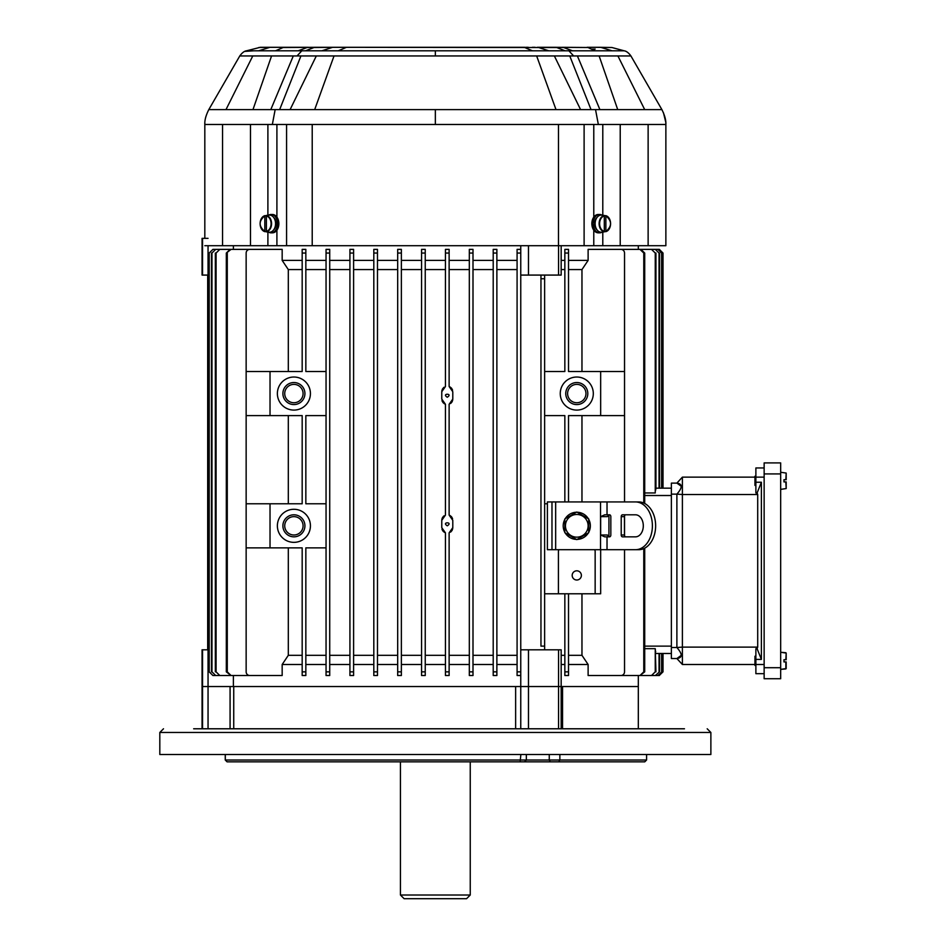 <?xml version="1.0" encoding="UTF-8"?>
<svg xmlns="http://www.w3.org/2000/svg" width="946" height="946" viewBox="0 0 946 946"><rect width="100%" height="100%" fill="white"/><g stroke="black" fill="none" stroke-linecap="round" stroke-linejoin="round"><path stroke-width="1.42" d="M326.051 675.527L326.051 671.849L329.728 671.849L329.728 675.527L326.051 675.527L329.728 675.527L329.728 253.043L326.051 253.043L326.051 249.377L329.728 249.377L326.051 249.377M305.842 664.506L326.051 664.506M288.305 371.518L288.305 269.575L282.168 260.398L282.168 249.377L249.827 249.377A3.678 3.678 0 0 0 246.149 253.043L246.149 671.849A3.678 3.678 0 0 0 249.827 675.527L282.168 675.527L282.168 664.506L302.176 664.506M233.378 686.548L520.761 686.548L202.55 686.548L233.378 686.548L233.378 675.527M520.761 672.44L520.761 649.807L528.471 649.807L528.471 686.548L558.566 686.548L520.761 686.548L520.761 671.849L517.084 671.849L517.084 675.527L517.084 249.377L517.084 253.043L520.761 253.043L520.761 249.377L517.084 249.377L520.761 249.377L520.761 245.7M496.875 672.464L496.875 664.506L517.084 664.506M496.875 675.527L493.209 675.527L493.209 671.849L493.209 675.527L496.875 675.527L496.875 249.377L493.209 249.377L493.209 253.043L493.209 249.377M473 664.506L493.209 664.506M469.322 675.527L473 675.527L473 671.849L469.322 671.849L469.322 675.527L469.322 249.377L469.322 253.043L473 253.043L473 249.377L469.322 249.377M449.125 664.506L469.322 664.506M445.448 675.527L449.125 675.527L449.125 671.849L445.448 671.849L445.448 675.527L445.448 532.846L441.77 527.655L441.77 520.312L445.448 515.109L445.448 404.273L441.77 399.07L441.77 391.727L445.448 386.536L445.448 249.377L445.448 253.043L449.125 253.043L449.125 249.377L445.448 249.377M425.239 664.506L445.448 664.506M421.573 671.849L425.239 671.849L425.239 675.527L421.573 675.527L421.573 249.377L425.239 249.377L425.239 253.043L421.573 253.043M401.364 664.506L421.573 664.506M397.687 671.849L401.364 671.849L401.364 675.527L397.687 675.527L397.687 249.377L401.364 249.377L401.364 253.043L397.687 253.043M377.478 664.506L397.687 664.506M373.812 675.527L373.812 671.849L377.478 671.849L377.478 675.527L373.812 675.527L377.478 675.527L377.478 253.043L373.812 253.043L373.812 249.377L377.478 249.377L373.812 249.377M353.603 664.506L373.812 664.506L373.812 672.464M349.925 675.527L349.925 671.849L353.603 671.849L353.603 675.527L349.925 675.527L353.603 675.527L353.603 253.043L349.925 253.043L349.925 249.377L353.603 249.377L353.603 253.043L353.603 249.377M329.728 664.506L349.925 664.506L349.925 672.44M305.842 655.318L326.051 655.318M329.728 655.318L349.925 655.318L349.925 269.575L329.728 269.575M329.728 249.377L329.728 253.043L329.728 249.377M329.728 260.398L349.925 260.398L349.925 269.575M349.925 252.085L349.925 260.398M353.603 260.398L373.812 260.398L373.812 655.318L353.603 655.318M373.812 252.074L373.812 260.398M377.478 249.377L377.478 253.043L377.478 249.377M377.478 260.398L397.687 260.398M401.364 260.398L421.573 260.398M425.239 260.398L445.448 260.398M449.125 260.398L469.322 260.398M473 260.398L493.209 260.398M517.084 260.398L496.875 260.398L496.875 252.074M233.378 249.377L233.378 245.7M282.168 260.398L302.176 260.398M305.842 260.398L326.051 260.398M326.051 671.849L326.051 253.043M305.842 269.575L326.051 269.575M326.051 371.518L305.842 371.518L305.842 253.043L302.176 253.043L302.176 249.377L305.842 249.377L305.842 253.043M246.149 415.601L270.024 415.601L270.024 371.518L302.176 371.518L302.176 253.043M270.024 415.601L302.176 415.601L302.176 503.78L270.024 503.78L270.024 547.864L302.176 547.864L302.176 671.849L305.842 671.849L305.842 547.864L326.051 547.864M326.051 415.601L305.842 415.601L305.842 503.78L326.051 503.78M293.91 509.291A16.531 16.531 0 0 1 308.219 534.088A16.531 16.531 0 0 1 279.59 534.088A16.531 16.531 0 0 1 293.91 509.291M293.91 377.028A16.531 16.531 0 0 1 308.219 401.825A16.531 16.531 0 0 1 279.59 401.825A16.531 16.531 0 0 1 293.91 377.028M624.537 501.936L624.537 415.601L600.663 415.601L600.663 371.518L568.522 371.518L568.522 249.377L564.845 249.377L564.845 253.043L568.522 253.043M544.636 371.518L564.845 371.518L564.845 253.043M564.845 501.936L564.845 415.601L544.636 415.601M547.391 503.78L544.636 503.78M558.909 549.697A3.678 3.678 0 0 0 558.412 551.53L558.412 593.781L544.636 593.781M600.663 549.697L600.663 593.781L595.152 593.781L595.152 551.53A3.678 3.678 0 0 0 594.656 549.697M568.522 501.936L568.522 415.601L600.663 415.601M576.788 377.028A16.531 16.531 0 0 1 591.096 401.825A16.531 16.531 0 0 1 562.468 401.825A16.531 16.531 0 0 1 576.788 377.028M293.91 514.801A11.021 11.021 0 0 1 303.453 531.333A11.021 11.021 0 0 1 284.368 531.333A11.021 11.021 0 0 1 293.91 514.801M293.91 516.634A9.188 9.188 0 0 1 301.857 530.41A9.188 9.188 0 0 1 285.952 530.41A9.188 9.188 0 0 1 293.91 516.634M576.788 382.539A11.021 11.021 0 0 1 586.331 399.07A11.021 11.021 0 0 1 567.233 399.07A11.021 11.021 0 0 1 576.788 382.539M576.788 384.383A9.188 9.188 0 0 1 584.734 398.16A9.188 9.188 0 0 1 568.83 398.16A9.188 9.188 0 0 1 576.788 384.383M564.845 671.849L564.845 675.527L568.522 675.527L568.522 671.849L564.845 671.849L564.845 593.781L595.152 593.781M568.522 671.849L568.522 593.781M581.967 415.601L581.967 501.936M568.522 655.318L581.967 655.318L581.967 593.781M561.167 655.318L564.845 655.318M288.305 503.78L288.305 415.601M282.168 664.506L288.305 655.318L288.305 547.864M288.305 655.318L302.176 655.318M528.471 649.807L544.636 649.807L544.636 275.085L561.167 275.085L561.167 245.7M305.842 671.849L305.842 675.527L302.176 675.527L302.176 671.849M264.312 249.377L230.115 249.377L226.319 253.043L231.072 249.377M264.312 675.527L231.072 675.527L227.276 671.849L227.276 253.043M643.777 548.621L643.777 671.849L639.981 675.527L607.249 675.527M639.981 249.377L643.777 253.043L644.711 253.043L640.927 249.377L607.249 249.377M643.777 253.043L643.777 503.024M624.537 549.697L624.537 671.849A3.678 3.678 0 0 1 620.872 675.527L588.116 675.527L588.116 664.506L581.967 655.318M450.473 387.233L449.125 386.536L449.125 253.043M449.125 671.849L449.125 532.846L452.791 527.655L452.791 520.312L449.125 515.109L449.125 404.273L452.791 399.07L452.791 391.727L449.125 386.536M447.281 525.822C441.061 521.825 453.501 521.825 447.281 525.822M447.281 397.237C441.061 393.252 453.501 393.24 447.281 397.237M568.522 269.575L581.967 269.575L581.967 371.518M568.522 664.506L588.116 664.506M561.167 664.506L564.845 664.506M561.167 728.787L561.167 686.548L638.313 686.548L558.566 686.548L558.566 649.807L561.167 649.807L561.167 686.548L558.566 686.548L558.566 728.787M662.91 653.485L662.91 671.849L659.232 675.527L663.004 671.849L663.004 653.485L671.376 653.485L655.945 653.485M655.945 488.16L671.376 488.16L663.004 488.16L663.004 253.043L659.338 249.377L638.313 249.377L638.313 245.7M655.531 490.572L655.696 489.744M655.247 253.043L651.51 249.377L655.247 253.043L655.247 492.949L644.711 492.949M644.711 648.684L655.247 648.684L655.247 671.849L651.51 675.527L655.247 671.849M655.945 671.849L655.247 648.684M655.247 648.696L655.377 650.068M655.531 651.073L655.696 651.9M449.125 269.575L469.322 269.575M452.578 390.213L452.247 389.338M451.786 388.546L451.183 387.836M450.473 403.564L451.183 402.961M451.786 402.251L452.259 401.459M452.59 400.584L452.791 399.07M452.578 518.786L452.247 517.923M451.786 517.131L451.183 516.41M450.473 515.818L449.125 515.109M450.473 532.149L451.183 531.546M451.786 530.836L452.259 530.032M452.59 529.157L452.791 527.655M449.125 655.318L469.322 655.318M377.478 269.575L397.687 269.575M377.478 655.318L397.687 655.318M544.636 646.13L540.958 646.13L540.958 275.085L540.958 278.763L544.636 278.763M496.875 269.575L517.084 269.575M496.875 655.318L517.084 655.318M353.603 269.575L373.812 269.575M561.167 269.575L564.845 269.575M473 269.575L493.209 269.575M473 655.318L493.209 655.318M425.239 269.575L445.448 269.575M425.239 655.318L445.448 655.318M441.983 529.169L442.314 530.044M442.787 530.836L443.39 531.546M444.1 532.149L445.448 532.846M444.088 515.818L443.378 516.41M442.787 517.131L442.314 517.923M441.983 518.798L441.77 520.312M441.983 400.596L442.314 401.459M442.787 402.263L443.39 402.972M444.1 403.575L445.448 404.273M444.088 387.233L443.378 387.836M442.787 388.546L442.314 389.35M441.983 390.213L441.77 391.727M401.364 269.575L421.573 269.575M401.364 655.318L421.573 655.318M288.305 269.575L302.176 269.575M208.049 728.787L208.049 649.807L202.066 649.807L202.066 728.787M208.049 649.807L208.912 649.807M544.636 649.807L558.566 649.807M401.364 675.527L401.364 249.377M425.239 675.527L425.239 249.377M235.897 675.527L212.897 675.527L209.208 671.849L209.208 253.043L212.897 249.377L209.208 253.043M209.208 671.849L212.897 675.527M208.912 671.849L208.912 253.043M235.897 249.377L212.897 249.377M496.875 671.849L493.209 671.849L493.209 253.043L496.875 253.043M241.928 675.527L215.676 675.527L211.963 671.849L211.963 253.043L215.676 249.377L211.963 253.043M211.963 671.849L215.676 675.527M211.455 671.849L211.455 253.043M241.928 249.377L215.676 249.377M227.276 671.849L226.319 671.849L231.072 675.527M226.319 671.849L226.319 253.043M251.222 675.527L219.815 675.527L216.078 671.849L216.078 253.043L219.815 249.377L216.078 253.043M216.078 671.849L219.815 675.527M215.345 671.849L215.345 253.043M251.222 249.377L219.815 249.377M349.925 671.849L349.925 253.043M520.761 252.085L520.761 275.085L544.636 275.085M520.761 671.849L520.761 253.043M517.084 675.527L520.761 675.527M373.812 671.849L373.812 253.043M473 671.849L473 253.043M207.789 649.807L207.789 275.085M207.694 649.807L207.694 275.085M651.51 675.527L620.931 675.527M655.945 253.043L655.945 488.905M651.51 249.377L620.931 249.377M659.338 249.377L662.91 253.043L662.91 488.16M659.232 249.377L637.876 249.377M659.043 253.043L655.342 249.377L659.043 253.043L659.043 488.16M655.342 249.377L629.48 249.377M659.539 253.043L659.539 488.16M661.597 253.043L657.908 249.377L661.597 253.043L661.597 488.16M657.908 249.377L635.05 249.377M661.893 253.043L661.893 488.16M659.232 675.527L637.876 675.527M659.338 675.527L638.313 675.527L638.313 728.787M659.539 653.485L659.539 671.849L655.342 675.527L629.48 675.527M659.043 653.485L659.043 671.849M655.342 675.527L659.539 671.849M661.893 653.485L661.893 671.849L657.908 675.527L635.05 675.527M661.597 653.485L661.597 671.849M657.908 675.527L661.893 671.849M644.711 253.043L644.711 503.473M644.711 548.16L644.711 671.849L643.777 671.849M639.981 675.527L644.711 671.849M581.967 269.575L588.116 260.398L588.116 249.377L620.872 249.377A3.678 3.678 0 0 1 624.537 253.043L624.537 371.518L600.663 371.518M624.537 415.601L624.537 371.518M624.537 535.613L624.537 516.031M558.412 593.781L564.845 593.781M246.149 503.78L270.024 503.78M246.149 547.864L270.024 547.864M246.149 371.518L270.024 371.518M576.788 570.816A4.588 4.588 0 0 0 572.803 577.71A4.588 4.588 0 0 0 580.761 577.71A4.588 4.588 0 0 0 576.788 570.816M293.91 382.539A11.021 11.021 0 0 1 303.453 399.07A11.021 11.021 0 0 1 284.368 399.07A11.021 11.021 0 0 1 293.91 382.539M293.91 384.383A9.188 9.188 0 0 1 301.857 398.16A9.188 9.188 0 0 1 285.952 398.16A9.188 9.188 0 0 1 293.91 384.383M208.049 245.7L208.049 275.085L202.066 275.085L202.066 238.345L208.049 238.345M208.049 275.085L208.912 275.085M561.167 260.398L564.845 260.398M568.522 260.398L588.116 260.398M470.245 895.022L400.442 895.022L404.119 898.7L466.567 898.7L470.245 895.022L470.245 761.849M786.185 659.729L786.185 653.083L786.185 659.729L783.974 659.729L786.185 659.729M783.974 661.928L786.185 661.928L786.185 668.574L786.185 661.928L783.974 661.928L786.185 661.928L783.974 661.928L783.974 659.729L785.854 659.729L783.974 659.729M754.955 665.416L755.878 665.416L754.955 665.416L754.955 656.24L755.878 656.24M780.675 473.922L780.675 462.901L764.143 462.901L764.143 678.731L780.675 678.731L780.675 473.922L764.143 473.922M764.143 678.731L780.675 678.731M786.185 481.916L786.185 488.562L786.185 481.916L783.974 481.916L786.185 481.916M783.974 479.717L786.185 479.717L783.974 479.717L783.974 481.916L785.854 481.916L783.974 481.916M764.143 477.139L755.878 477.139L755.878 482.247L761.388 482.247L761.388 659.397L755.878 659.397L755.878 673.682L764.143 673.682L755.878 673.682M764.143 664.506L682.397 664.506L682.397 647.111L757.711 647.111L757.711 494.522L682.397 494.522L682.397 647.111L676.887 647.513L676.887 494.131L671.376 494.131L671.376 483.11L676.887 483.11C682.634 483.879 682.634 487.557 676.887 494.131L682.397 494.522L682.397 477.139L755.878 477.139L755.878 467.963L764.143 467.963M757.711 494.522L757.096 492.972L755.878 492.972L755.878 482.247M757.096 492.972L761.388 482.247M757.711 647.111L757.096 648.66L761.388 659.397M682.397 477.139L676.887 483.11L681.404 486.362M671.376 494.131L671.376 658.534L676.887 658.534L681.404 655.271M757.096 648.66L755.878 648.66L755.878 659.397M671.376 647.513L676.887 647.513C682.634 654.088 682.634 657.766 676.887 658.534L682.397 664.506M786.185 479.717L786.185 473.071L786.185 479.717M755.878 476.228L754.955 476.228L754.955 485.404L755.878 485.404M635.511 549.697L638.751 549.697A23.875 16.886 -90 0 0 655.637 525.822A23.875 16.886 -90 0 0 638.751 501.936L635.511 501.936A23.875 16.886 90 0 1 652.397 525.822A23.875 16.886 90 0 1 635.511 549.697L547.391 549.697L547.391 501.936L551.979 501.936L551.979 549.697M635.511 501.936L551.979 501.936M600.663 516.634L604.695 514.801L609.531 514.801A1.833 1.301 -90 0 1 610.832 516.634L610.832 534.998A1.833 1.301 -90 0 1 609.531 536.843L604.695 536.843L600.663 534.998L600.663 516.634L607.379 516.634L608.692 514.801M625.767 536.843A1.833 1.301 90 0 1 624.466 534.998L621.215 534.998A1.833 1.301 -90 0 0 622.515 536.843L635.511 536.843A11.021 7.793 -90 0 0 643.304 525.822A11.021 7.793 -90 0 0 635.511 514.801L622.515 514.801A1.833 1.301 -90 0 0 621.215 516.634L624.466 516.634A1.833 1.301 90 0 1 625.767 514.801M621.215 534.998L621.215 516.634M608.692 536.843L607.379 534.998L600.663 534.998M624.466 534.998L624.466 516.634M608.928 536.843L608.928 514.801M564.845 532.291A13.575 13.575 0 0 1 564.845 519.354M565.211 518.715A13.575 13.575 0 0 1 576.41 512.247M577.155 512.247A13.575 13.575 0 0 1 588.353 518.715M588.719 519.354A13.575 13.575 0 0 1 588.719 532.291M588.353 532.929A13.575 13.575 0 0 1 577.155 539.397M576.41 539.397A13.575 13.575 0 0 1 565.211 532.929M576.788 539.61L564.845 532.716L564.845 518.928L576.788 512.034L588.719 518.928L588.719 532.716L576.788 539.61M588.128 525.822A11.34 11.34 0 0 0 573.844 514.861A11.34 11.34 0 0 0 566.961 531.486A11.34 11.34 0 0 0 588.128 525.822M684.478 728.787L193.646 728.787M277.024 728.787L263.248 728.787M533.863 728.787L593.662 728.787M454.387 728.787L452.921 728.787M444.525 728.787L416.299 728.787M302.294 728.787L278.786 728.787M197.028 728.787L226.094 728.787M503.26 728.787L520.761 728.787L520.761 686.548L528.471 686.548L528.471 728.787M646.579 760.016L644.746 761.849L227.087 761.849L225.254 760.016L225.254 754.506L225.254 760.016L646.579 760.016L646.579 754.506M159.815 732.464L710.872 732.464L710.872 754.506L159.815 754.506L159.815 732.464L163.492 728.787M524.474 761.849L526.343 760.016L526.343 754.506M225.254 760.016L227.135 761.849L225.314 760.016L225.314 754.506M602.129 232.137A9.188 6.492 -90 0 1 599.634 232.834A9.188 6.492 -90 0 1 593.13 223.658A9.188 6.492 -90 0 1 599.634 214.47A9.188 6.492 -90 0 1 602.129 215.18M599.634 214.47L598.333 214.47A9.188 6.492 90 0 0 591.841 223.658A9.188 6.492 90 0 0 598.333 232.834L599.634 232.834M605.866 231.321L605.866 215.995L604.305 215.463A8.266 5.853 90 0 0 604.033 215.416A8.266 5.853 90 0 0 602.744 215.463L604.305 215.995L604.305 231.321L602.744 231.853A8.266 5.853 90 0 0 604.033 231.9A8.266 5.853 90 0 0 604.305 231.853L605.866 231.321A7.745 5.475 90 0 0 610.56 223.658A7.745 5.475 90 0 0 605.866 215.995L605.629 215.629C612.168 220.974 612.168 226.331 605.641 231.687L605.866 231.321M604.033 215.416L601.715 215.132A8.561 6.054 90 0 0 595.14 223.658A8.561 6.054 90 0 0 601.715 232.184L604.033 231.9M604.305 231.853L604.305 231.321A7.745 5.475 90 0 1 599.61 223.658A7.745 5.475 90 0 1 604.305 215.995L604.305 215.463M273.69 229.831A7.213 5.097 -90 0 0 273.69 217.485M268.558 215.18A9.188 6.492 90 0 1 271.064 214.47A9.188 6.492 90 0 1 277.556 223.658A9.188 6.492 90 0 1 271.064 232.834A9.188 6.492 90 0 1 268.558 232.137M271.064 232.834L272.353 232.834A9.188 6.492 -90 0 0 278.857 223.658A9.188 6.492 -90 0 0 272.353 214.47L271.064 214.47M596.997 217.485A7.213 5.097 90 0 0 594.549 223.055L595.152 223.055M595.14 224.107L594.549 224.261A7.213 5.097 90 0 0 596.997 229.831M595.164 222.901L594.549 223.055M204.821 245.7L665.866 245.7L665.866 124.482L620.221 124.482L620.221 245.7M204.844 123.228L204.821 124.482L250.477 124.482L250.477 245.7M435.349 124.482L272.342 124.482L275.156 109.606L435.349 109.606L435.349 124.482L584.108 124.482L584.108 245.7M278.834 222.901L278.834 224.403M591.853 222.901L591.853 224.403M253.575 50.812L244.848 51.38M239.787 55.944L297.056 55.944L301.798 50.812L275.499 50.812L283.611 47.312L260.292 47.312L246.48 50.812C244.34 51.072 242.105 52.775 239.787 55.944L208.664 109.854M599.658 47.312L611.92 47.513L624.218 50.812C626.358 51.072 628.582 52.775 630.911 55.944L662.046 109.878M595.176 49.062L591.356 49.062M275.499 50.812L246.48 50.812M275.156 109.606L208.806 109.606C205.885 115.4 204.561 120.355 204.821 124.482L204.821 238.345M252.783 55.944L225.988 109.606M252.972 109.606L271.561 55.944M301.798 50.812L435.349 50.812L435.349 55.944L297.056 55.944M334.021 55.944L314.687 109.606M290.103 109.606L316.319 55.944M568.901 50.812L624.218 50.812C626.524 51.226 628.759 52.941 630.911 55.944L573.631 55.944L568.901 50.812L435.349 50.812M620.221 124.482L598.345 124.482L595.531 109.606L661.881 109.606C664.802 115.4 666.126 120.355 665.866 124.482L665.807 122.448M617.904 55.944L644.699 109.606M617.726 109.606L599.125 55.944M435.349 55.944L573.631 55.944M595.531 109.606L435.349 109.606M536.666 55.944L556 109.606M580.584 109.606L554.368 55.944M266.382 215.463L266.382 215.995A7.745 5.475 -90 0 1 271.076 223.658A7.745 5.475 -90 0 1 266.382 231.321L266.382 215.995L267.943 215.463A8.266 5.853 -90 0 0 266.654 215.416A8.266 5.853 -90 0 0 266.382 215.463L264.821 215.995L264.821 231.321L266.382 231.853A8.266 5.853 -90 0 0 266.654 231.9A8.266 5.853 -90 0 0 267.943 231.853L266.382 231.853M266.654 231.9L268.971 232.184A8.561 6.054 -90 0 0 275.558 223.658A8.561 6.054 -90 0 0 268.971 215.132L266.654 215.416M265.057 215.629L264.821 215.995A7.745 5.475 -90 0 0 260.126 223.658A7.745 5.475 -90 0 0 264.821 231.321L265.057 231.687A8.112 5.735 90 0 1 260.115 223.658A8.112 5.735 90 0 1 265.034 215.629C258.518 220.974 258.518 226.331 265.046 231.687M671.376 495.515L644.711 495.515M644.711 646.13L671.376 646.13M202.55 649.807L202.55 728.787M558.566 245.7L558.566 275.085M202.55 275.085L202.55 238.345M528.471 275.085L528.471 245.7M785.854 652.716L780.675 652.267L786.185 653.083L785.854 659.729M785.854 661.928L785.854 668.928L780.675 669.39L786.185 668.574M764.143 667.71L780.675 667.71M780.675 489.378L786.185 488.562L785.854 481.916M785.854 479.717L786.185 473.071L780.675 472.255M607.025 514.801L607.025 501.936M607.025 549.697L607.025 536.843M600.533 549.697L600.533 501.936M555.657 549.697L555.657 501.936M562.539 728.787L562.539 686.548M515.629 728.787L515.629 686.548M233.733 728.787L233.733 686.548M520.123 761.849L520.868 754.506M559.855 754.506L559.855 760.016L558.767 761.849M550.288 761.849L549.259 760.016L549.259 754.506M230.079 728.787L230.079 686.548M605.653 215.629A8.112 5.735 -90 0 1 610.584 223.658A8.112 5.735 -90 0 1 605.653 231.687M604.068 231.687A8.112 5.735 -90 0 1 599.114 223.658A8.112 5.735 -90 0 1 604.068 215.629M222.558 124.482L222.558 245.7M648.128 124.482L648.128 245.7M250.844 124.482L267.895 124.482L267.895 215.262M276.906 124.482L276.906 217.107M250.477 124.482L272.342 124.482M267.895 232.054L267.895 245.7M312.215 124.482L312.215 245.7M558.471 124.482L558.471 245.7M286.579 124.482L286.579 245.7M276.906 230.209L276.906 245.7M584.108 124.482L593.781 124.482L593.781 217.107M602.791 124.482L602.791 215.262M593.781 124.482L598.345 124.482M602.791 232.054L602.791 245.7M593.781 230.209L593.781 245.7M258.766 47.513L270.272 47.312M347.194 47.312L524.037 47.312M282.712 47.513L315.03 47.312L307.083 47.513L298.156 50.812M270.793 109.606L293.295 55.944M269.362 47.513L258.613 50.812M305.534 50.812L313.989 47.513L333.548 47.312M279.649 109.606L300.934 55.944M344.675 47.312L524.699 47.513L532.456 50.812M345.988 47.513L338.23 50.812M321.877 50.812L332.046 47.513M572.543 50.812L563.603 47.513L555.657 47.312L587.974 47.513L562.503 47.312M599.906 109.606L577.403 55.944M595.673 47.312L611.92 47.513M601.325 47.513L612.074 50.812M595.188 50.812L587.974 47.513M565.152 50.812L556.697 47.513L524.699 47.513M591.037 109.606L569.752 55.944M548.81 50.812L538.641 47.513M266.618 215.629A8.112 5.735 90 0 1 271.573 223.658A8.112 5.735 90 0 1 266.618 231.687M400.442 895.022L400.442 761.849M710.872 732.464L707.194 728.787M205.802 116.831L205.637 117.458M205.507 118.025L205.377 118.628M270.686 47.312L276.8 47.312M277.119 47.312L282.026 47.312M334.695 47.312L336.279 47.312M337.344 47.312L338.349 47.312M342.405 47.312L343.469 47.312M663.43 112.657L665.795 122.318M587.62 47.312L588.66 47.312M590.15 47.312L592.125 47.312M524.25 47.312L525.125 47.312M526.023 47.312L528.27 47.312M532.338 47.312L534.112 47.312M534.407 47.312L535.081 47.312M283.587 47.312L308.183 47.312M346.945 47.312L315.03 47.312M600 47.312L587.088 47.312M537.375 47.312L555.657 47.312"/></g></svg>
